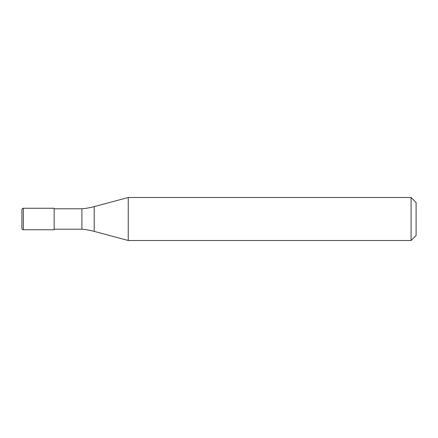 <?xml version="1.0" encoding="UTF-8"?>
<svg xmlns="http://www.w3.org/2000/svg" width="438" height="438" viewBox="0 0 438 438"><rect width="100%" height="100%" fill="white"/><g stroke="black" fill="none" stroke-linecap="round" stroke-linejoin="round"><path stroke-width="0.66" d="M21.9 209.682A1.434 1.434 0 0 1 23.334 208.247A1.434 1.434 0 0 0 21.9 209.682L21.9 228.318A1.434 1.434 0 0 0 23.334 229.753L54.153 229.753L54.153 208.247L23.334 208.247L54.153 208.247M54.153 229.211L81.906 229.211A71.673 71.673 0 0 1 94.208 231.384L128.241 240.5L411.085 240.5L416.1 235.485L416.1 202.515L411.085 197.5L411.085 240.5M54.153 208.789L81.906 208.789L81.906 229.211M81.906 208.789A71.673 71.673 0 0 0 94.208 206.616L128.241 197.5L128.241 240.5M128.241 197.5L411.085 197.5M23.334 208.247L23.334 229.753M94.208 206.616L94.208 231.384"/></g></svg>
